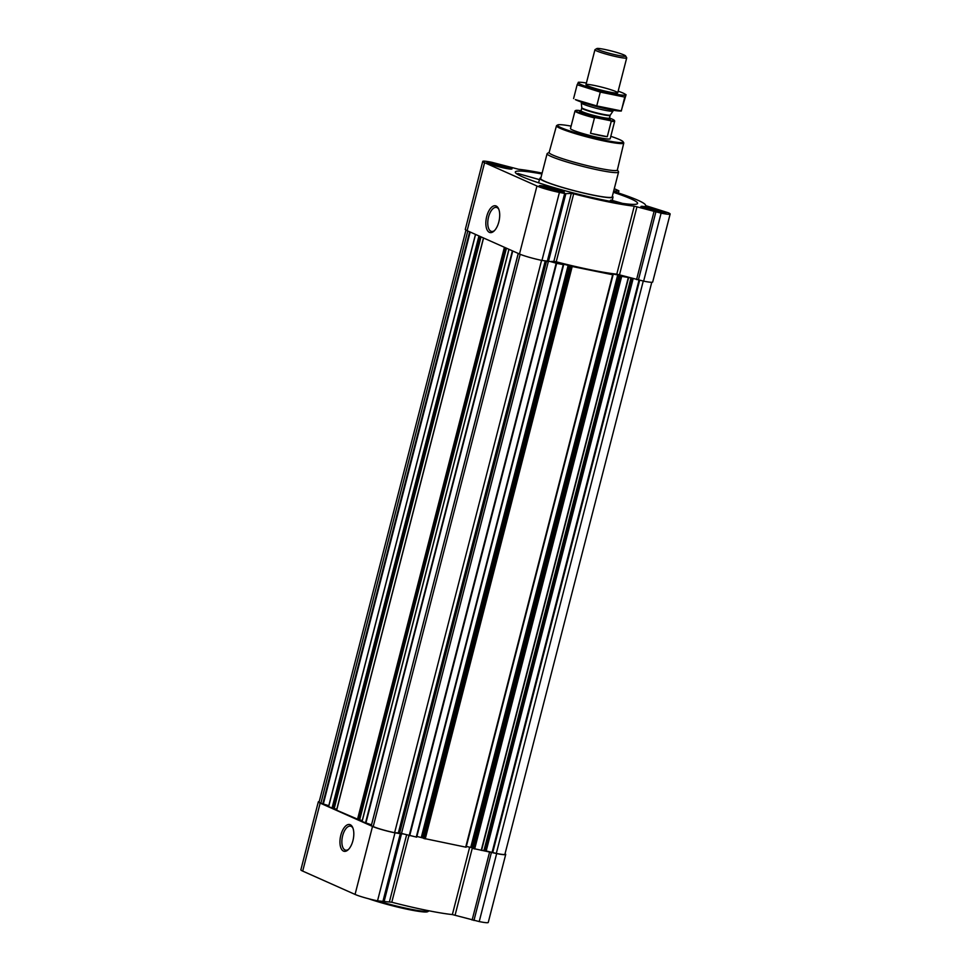 <?xml version="1.0" encoding="UTF-8"?>
<svg xmlns="http://www.w3.org/2000/svg" width="971" height="971" viewBox="0 0 971 971"><rect width="100%" height="100%" fill="white"/><g stroke="black" fill="none" stroke-linecap="round" stroke-linejoin="round"><path stroke-width="1.46" d="M494.494 230.588A12.259 5.838 101.5 0 1 491.532 231.438A12.259 5.838 101.5 0 1 490.95 231.256A12.259 5.838 101.5 0 1 488.401 217.638A12.259 5.838 101.5 0 1 496.436 207.418A12.259 5.838 101.5 0 1 498.827 209.36M319.228 801.573A17.211 1.59 14.4 0 0 318.318 801.84L300.852 869.846A17.211 1.59 14.4 0 0 302.697 871.096L355.058 894.425A17.211 1.59 14.4 0 0 377.525 900.845L391.786 902.241A71.32 6.591 14.4 0 0 452.365 914.573L479.213 921.576A17.211 1.59 14.4 0 0 488.255 922.45L505.709 854.456A17.211 1.59 14.4 0 0 505.041 853.776M541.891 173.967A63.127 5.826 14.4 0 0 515.298 172.073A63.127 5.826 14.4 0 0 575.002 193.363A63.127 5.826 14.4 0 0 637.571 203.461A63.127 5.826 14.4 0 0 613.356 192.307M539.512 179.647L517.846 173.493L539.5 179.684M540.896 177.851A37.711 3.483 14.4 0 0 539.925 178.324A37.711 3.483 14.4 0 0 566.008 188.508A37.711 3.483 14.4 0 0 607.567 197.526A37.711 3.483 14.4 0 0 612.98 197.077A37.711 3.483 14.4 0 0 612.361 196.191M622.666 203.425L610.977 200.075L609.594 201.203M557.524 191.578A12.951 1.202 -165.6 0 1 539.233 185.801A12.951 1.202 -165.6 0 1 552.074 187.864A12.951 1.202 -165.6 0 1 564.321 192.246A12.951 1.202 -165.6 0 1 557.524 191.578M659.212 212.297A12.951 1.202 -165.6 0 1 640.921 206.52A12.951 1.202 -165.6 0 1 653.762 208.583A12.951 1.202 -165.6 0 1 666.009 212.965A12.951 1.202 -165.6 0 1 659.212 212.297M505.175 168.25A12.951 1.202 -165.6 0 1 486.884 162.473A12.951 1.202 -165.6 0 1 499.725 164.536A12.951 1.202 -165.6 0 1 511.972 168.918A12.951 1.202 -165.6 0 1 505.175 168.25M542.121 173.081A71.32 6.591 14.4 0 0 518.635 169.282L491.787 162.291A17.211 1.59 14.4 0 0 482.745 161.417A17.211 1.59 14.4 0 0 484.59 162.679L536.951 186.007A17.211 1.59 14.4 0 0 559.417 192.428L565.862 193.666L571.312 193.375L553.858 261.369L556.225 261.806A71.32 6.591 14.4 0 0 616.791 274.15L643.639 281.141A17.211 1.59 14.4 0 0 652.682 282.027L670.148 214.021A17.211 1.59 14.4 0 0 668.303 212.77L645.497 205.561A71.32 6.591 14.4 0 0 645.533 205.451A71.32 6.591 14.4 0 0 614.303 191.663L613.587 191.408M670.148 214.021A17.211 1.59 14.4 0 1 661.105 213.147L634.257 206.155A71.32 6.591 14.4 0 1 573.679 193.812L571.312 193.375M613.66 191.129L618.915 190.826L615.942 189.442A17.211 1.59 14.4 0 0 614.267 188.75M473.132 848.266L471.821 847.683L618.794 275.254L620.76 276.128L620.056 276.031L473.083 848.46L496.667 853.57A17.211 1.59 14.4 0 0 505.709 854.456M471.821 847.683L470.753 847.38L617.726 274.951L609.315 273.276L612.665 274.744L572.21 266.491L560.316 263.25L563.666 264.707L556.65 263.323L550.375 261.551L553.858 261.369M466.311 846.469L470.753 847.38M423.696 838.386L466.129 847.222L612.992 274.793M570.632 265.957L423.647 838.386L570.657 265.981M416.887 836.407L423.696 838.191M518.296 253.467L371.286 825.702L373.216 826.576A16.398 1.517 14.4 0 0 394.614 832.693L399.688 832.997L416.693 837.148L563.556 264.719M620.093 276.055L630.385 277.852M618.794 275.254L617.726 274.951M362.098 821.539L371.505 824.865M336.646 810.202L359.622 820.058L506.413 248.175M328.55 806.658L475.487 234.387L328.55 806.658L334.17 808.722L480.961 236.827M465.959 230.091L319.107 802.046A16.398 1.517 14.4 0 0 320.867 803.248L328.805 805.687M482.745 161.417L465.291 229.411A17.211 1.59 14.4 0 0 467.136 230.673L519.485 254.001A17.211 1.59 14.4 0 0 541.952 260.422L550.375 261.551M489.396 232.36A13.655 6.506 101.5 0 1 487.66 213.511A13.655 6.506 101.5 0 1 498.524 208.644A13.655 6.506 101.5 0 1 493.948 231.134A13.655 6.506 101.5 0 1 489.396 232.36M483.412 850.293L496.302 853.412A16.398 1.517 14.4 0 0 504.92 854.249L651.772 282.282M334.194 808.637L336.803 809.159M359.646 819.973L362.256 820.507M318.318 801.84A17.211 1.59 14.4 0 0 320.163 803.102L372.512 826.43A17.211 1.59 14.4 0 0 394.979 832.851L403.402 833.98M343.491 851.094A13.655 6.506 101.5 0 1 341.768 832.232A13.655 6.506 101.5 0 1 352.631 827.377A13.655 6.506 101.5 0 1 348.043 849.868A13.655 6.506 101.5 0 1 343.491 851.094M617.386 169.889L618.478 171.721A36.886 3.411 -165.6 0 1 618.551 172.073L612.179 196.895A36.886 3.411 -165.6 0 1 592.808 195.013A36.886 3.411 -165.6 0 1 540.713 178.543L547.086 153.721A36.886 3.411 -165.6 0 1 547.316 153.454L549.161 152.374M610.808 200.075L622.35 203.376M610.808 136.316A33.912 3.131 -165.6 0 1 623.115 141.754A33.912 3.131 -165.6 0 1 605.37 140.346A33.912 3.131 -165.6 0 1 571.616 131.534A33.912 3.131 -165.6 0 1 557.694 124.956A33.912 3.131 -165.6 0 1 571.106 126.121M609.485 118.037A20.027 1.845 -165.6 0 1 614.327 120.404L614.655 120.962A20.5 1.893 -165.6 0 1 614.692 121.157L610.189 138.732A20.5 1.893 -165.6 0 1 599.423 137.688A20.5 1.893 -165.6 0 1 570.487 128.548L574.99 110.961A20.5 1.893 -165.6 0 1 575.123 110.815L575.682 110.488A20.027 1.845 -165.6 0 1 579.456 110.524L581.034 110.84M623.115 141.754L623.698 142.737A34.738 3.204 -165.6 0 1 623.77 143.065A34.738 3.204 -165.6 0 1 605.54 141.293A34.738 3.204 -165.6 0 1 556.48 125.781A34.738 3.204 -165.6 0 1 556.699 125.538L557.694 124.956M623.77 143.065L617.35 170.034A35.223 3.253 -165.6 0 1 598.852 168.238A35.223 3.253 -165.6 0 1 549.125 152.52L556.48 125.781M618.551 172.073A36.886 3.411 -165.6 0 1 599.18 170.18A36.886 3.411 -165.6 0 1 547.086 153.721M504.155 167.801A10.657 0.983 -165.6 0 1 493.547 165.034A10.657 0.983 -165.6 0 1 489.166 162.97A10.657 0.983 -165.6 0 1 499.664 164.742A10.657 0.983 -165.6 0 1 509.726 168.25A10.657 0.983 -165.6 0 1 504.155 167.801M503.063 167.315A8.193 0.753 -165.6 0 1 491.496 163.735A8.193 0.753 -165.6 0 1 499.616 164.961A8.193 0.753 -165.6 0 1 507.311 167.789A8.193 0.753 -165.6 0 1 503.063 167.315M556.504 191.129A10.657 0.983 -165.6 0 1 545.896 188.362A10.657 0.983 -165.6 0 1 541.527 186.298A10.657 0.983 -165.6 0 1 552.026 188.071A10.657 0.983 -165.6 0 1 562.075 191.578A10.657 0.983 -165.6 0 1 556.504 191.129M555.412 190.644A8.193 0.753 -165.6 0 1 543.857 187.063A8.193 0.753 -165.6 0 1 551.965 188.289A8.193 0.753 -165.6 0 1 559.672 191.117A8.193 0.753 -165.6 0 1 555.412 190.644M658.192 211.848A10.657 0.983 -165.6 0 1 647.584 209.081A10.657 0.983 -165.6 0 1 643.215 207.017A10.657 0.983 -165.6 0 1 653.714 208.789A10.657 0.983 -165.6 0 1 663.763 212.297A10.657 0.983 -165.6 0 1 658.192 211.848M657.1 211.362A8.193 0.753 -165.6 0 1 645.545 207.782A8.193 0.753 -165.6 0 1 653.653 209.008A8.193 0.753 -165.6 0 1 661.36 211.836A8.193 0.753 -165.6 0 1 657.1 211.362M497.031 165.835A6.87 0.631 -165.6 0 1 501.449 166.963M651.08 209.882A6.87 0.631 -165.6 0 1 655.498 211.01M549.392 189.163A6.87 0.631 -165.6 0 1 553.81 190.292M428.879 910.786L428.866 910.859A36.886 3.411 -165.6 0 1 428.636 911.126A36.886 3.411 -165.6 0 1 409.495 908.965A36.886 3.411 -165.6 0 1 377.306 900.809M428.636 911.126L427.641 911.696A36.073 3.338 -165.6 0 1 408.925 909.596A36.073 3.338 -165.6 0 1 368.701 898.782M348.601 849.322A12.259 5.838 101.5 0 1 345.64 850.171A12.259 5.838 101.5 0 1 345.045 849.977A12.259 5.838 101.5 0 1 342.496 836.371A12.259 5.838 101.5 0 1 350.531 826.151A12.259 5.838 101.5 0 1 352.922 828.093M614.327 120.404A20.027 1.845 -165.6 0 1 610.468 120.707L595.454 117.649A20.027 1.845 -165.6 0 1 575.682 110.488M614.692 121.157A20.5 1.893 -165.6 0 1 611.232 121.326L610.468 120.707M595.454 117.649L594.458 117.916A20.5 1.893 -165.6 0 1 574.99 110.961M594.458 117.916L590.514 133.282A20.5 1.893 14.4 0 0 599.993 135.479A20.5 1.893 14.4 0 0 607.288 136.693L611.232 121.326M590.514 133.282L607.288 136.693M617.799 55.298A14.893 1.372 -165.6 0 1 602.991 51.439A14.893 1.372 -165.6 0 1 596.874 48.55A14.893 1.372 -165.6 0 1 611.548 51.026A14.893 1.372 -165.6 0 1 625.591 55.917A14.893 1.372 -165.6 0 1 617.799 55.298M625.591 55.917L626.671 57.738A16.398 1.517 -165.6 0 1 626.708 57.896A16.398 1.517 -165.6 0 1 618.102 57.058A16.398 1.517 -165.6 0 1 594.944 49.739A16.398 1.517 -165.6 0 1 595.053 49.618L596.874 48.55M613.259 110.245L613.065 111.022A16.398 1.517 -165.6 0 1 613.041 111.058A16.398 1.517 -165.6 0 1 604.46 110.184A16.398 1.517 -165.6 0 1 581.301 102.914A16.398 1.517 -165.6 0 1 581.301 102.865L581.508 102.101M618.163 91.177A24.518 2.27 -165.6 0 1 624.329 93.689A24.518 2.27 -165.6 0 1 611.172 93.252A24.518 2.27 -165.6 0 1 580.743 84.428A24.518 2.27 -165.6 0 1 579.784 82.256A24.518 2.27 -165.6 0 1 586.399 83.021M587.734 85.849A16.398 1.517 -165.6 0 1 586.011 84.805A16.398 1.517 -165.6 0 1 602.238 87.269A16.398 1.517 -165.6 0 1 617.641 92.925A16.398 1.517 -165.6 0 1 604.702 90.995A16.398 1.517 -165.6 0 1 587.734 85.849M578.461 82.377L577.138 84.744L600.284 92.099L624.741 97.088L626.064 94.721L621.197 110.888L596.74 105.912L575.33 99.588A24.518 2.27 -165.6 0 0 576.689 100.244A24.518 2.27 -165.6 0 0 598.973 107.174A24.518 2.27 -165.6 0 0 619.886 111.022L621.306 111.034M624.329 93.689L626.064 94.721M600.284 92.099L596.74 105.912M624.741 97.088L621.306 111.022M577.138 84.744L573.594 98.557M465.692 847.173L612.665 274.744M425.225 838.932L572.21 266.491M416.256 837.099L563.241 264.67M409.677 835.764L556.65 263.323M398.231 833.434L545.192 261.078M394.614 832.693L541.575 260.337M474.661 849.006L621.634 276.565M481.24 850.341L628.213 277.912M365.46 823.117L512.397 250.834M362.074 821.612L509.01 249.329M357.462 819.548L504.398 247.277M336.634 810.275L483.57 237.992M332.009 808.212L478.946 235.929M328.623 806.707L475.559 234.424M322.724 804.073L469.661 231.802M320.867 803.248L467.804 230.964M564.673 193.496L547.219 261.49M559.417 192.428L541.952 260.422M565.862 193.666L548.397 261.66M573.679 193.812L556.225 261.806M634.257 206.155L616.791 274.15M636.976 206.75L619.51 274.744M654.017 211.629L636.563 279.624M655.838 212.066L638.384 280.073M661.105 213.147L643.639 281.141M618.806 190.862L618.272 192.95M484.59 162.679L467.136 230.673M536.951 186.007L519.485 254.001M492.685 852.672L639.646 280.328M496.302 853.412L643.263 281.068M373.216 826.576L520.165 254.281M481.555 850.39L628.528 277.949M484.019 850.256L630.944 278.009M485.197 850.414L632.085 278.337M485.634 850.511L632.509 278.459M486.265 850.669L633.141 278.641M492.054 852.514L639.003 280.194M323.27 804.243L470.182 232.033M333.077 808.515L479.977 236.39M334 808.709L480.839 236.778M358.53 819.864L505.43 247.726M359.452 820.046L506.292 248.115M365.836 823.25L512.761 251.004M398.583 833.47L545.52 261.15M398.911 832.875L545.69 261.187M399.251 832.912L546.03 261.248M399.688 832.997L546.467 261.345M401.509 833.446L548.312 261.66M409.192 835.643L556.177 263.214M421.317 837.305L568.29 264.877M422.385 837.609L569.358 265.18M424.157 838.628L571.13 266.188M473.593 848.69L620.566 276.262M400.246 833.931L382.78 901.925M394.979 832.851L377.525 900.845M401.424 834.089L383.97 902.083M406.606 834.902L389.42 901.792M408.912 835.558L391.786 902.241M469.673 847.161L452.365 914.573M472.343 847.926L455.083 915.18M489.59 852.053L472.124 920.047M491.399 852.502L473.945 920.496M496.667 853.57L479.213 921.576M320.163 803.102L302.697 871.096M372.512 826.43L355.058 894.425M609.57 118.85A15.9 1.469 -165.6 0 1 602.008 118.753A15.9 1.469 -165.6 0 1 584.651 114.117A15.9 1.469 -165.6 0 1 580.597 111.41M581.775 107.684L581.75 108.06A14.674 1.359 -165.6 0 0 602.469 114.614A14.674 1.359 -165.6 0 0 610.176 115.355L610.334 115.015A14.747 1.359 -165.6 0 1 602.603 114.214A14.747 1.359 -165.6 0 1 581.775 107.684L581.301 102.914M610.176 115.355L609.472 118.074A14.674 1.359 -165.6 0 1 601.777 117.321A14.674 1.359 -165.6 0 1 581.046 110.779L580.44 111.483L581.908 111.507M539.925 178.324L538.529 182.791M612.98 197.077L612.3 200.451M618.915 190.826L618.369 192.974M334.17 808.722L480.997 236.851M336.536 810.215L483.473 237.944M359.622 820.058L506.449 248.188M361.989 821.551L508.925 249.292M371.286 825.702L518.223 253.431M416.693 837.148L563.666 264.707M473.083 848.46L620.056 276.031M466.129 847.222L613.102 274.781M489.166 162.97L488.34 163.456M509.726 168.25L510.224 169.075M541.527 186.298L540.689 186.784M562.075 191.578L562.573 192.404M643.215 207.017L642.377 207.503M663.763 212.297L664.261 213.122M594.944 49.739L585.986 84.647M626.708 57.896L617.738 92.803M610.334 115.015L613.041 111.058M581.75 108.06L581.046 110.779M608.38 118.304L609.679 118.984L609.472 118.074M579.784 82.256L578.352 82.244"/></g></svg>
